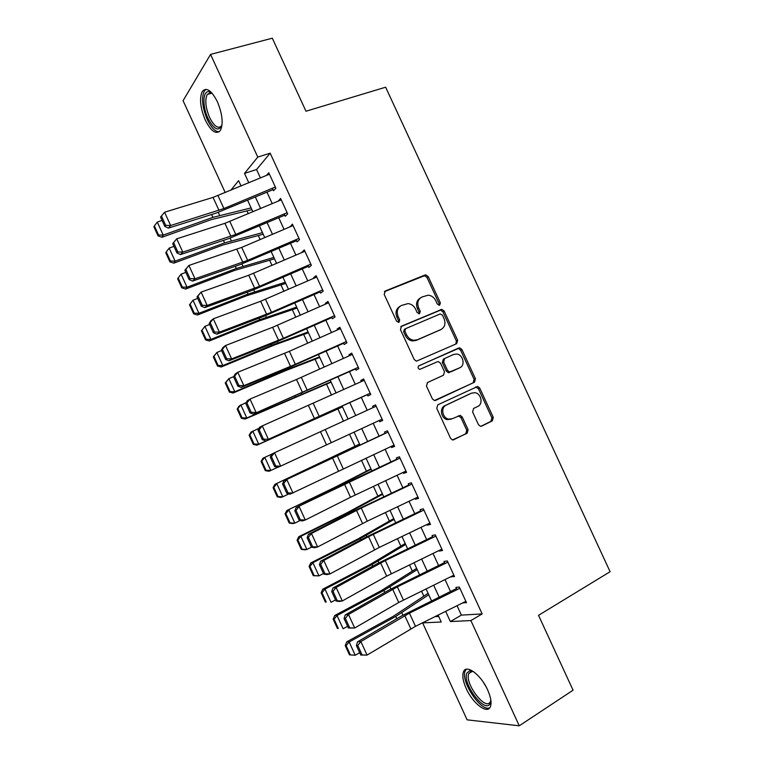 <?xml version="1.0" encoding="UTF-8"?>
<svg xmlns="http://www.w3.org/2000/svg" width="764" height="764" viewBox="0 0 764 764"><rect width="100%" height="100%" fill="white"/><g stroke="black" fill="none" stroke-linecap="round" stroke-linejoin="round"><path stroke-width="1.15" d="M439.663 305.228L440.36 302.859L428.232 276.625L425.806 274.887L424.937 275.03L385.295 290.988L384.206 294.417L396.583 321.243L398.961 322.351L399.706 319.925L398.111 316.458C396.287 311.387 397.423 307.711 401.52 305.447L408.052 303.585C411.395 303.996 413.907 305.858 415.587 309.162L417.173 312.591L419.522 313.698L420.238 311.311L418.653 307.873C416.848 302.859 417.946 299.23 421.957 297.005L428.241 295.181C431.574 295.553 434.095 297.406 435.786 300.72L437.352 304.12L439.663 305.228M439.08 305.333L439.09 303.623L426.99 277.447L424.564 275.699L384.397 291.667M398.455 322.465L398.502 320.66L396.908 317.203L398.111 316.458M418.978 313.813L418.997 312.056L417.421 308.627L418.653 307.873M466.221 688.565C462.946 681.154 462.039 675.519 463.528 671.68C466.327 663.964 480.938 674.717 487.633 689.911C490.908 697.331 491.825 702.947 490.364 706.757C487.365 714.693 472.668 703.329 466.221 688.565M205.296 120.12C200.244 107.858 199.242 98.289 202.307 91.422C206.461 86.905 211.485 90.343 217.387 101.736C222.439 114.113 223.451 123.663 220.414 130.396C216.164 134.942 211.131 131.513 205.296 120.12M478.445 424.631L480.355 426.255L481.712 426.092L492.341 420.859L493.277 417.345L479.744 388.064L477.72 386.422L437.791 404.815L436.769 408.377L450.579 438.326L452.46 439.949L467.119 433.293L468.103 429.712L462.239 417.01L460.281 415.377L452.374 418.691L448.649 419.111C442.337 418.109 440.446 407.489 446.147 405.178L471.598 393.126L474.96 392.696C481.224 393.46 483.411 404.118 477.758 406.458L473.575 408.473L472.61 411.997L478.445 424.631M225.227 192.585L183.073 100.686L210.558 54.406L272.299 38.2L305.982 111.229L385.639 87.201L610.102 571.711L538.524 615.326L573.067 690.198L519.262 725.8L467.11 719.841L422.626 622.889L441.248 622.001L438.087 615.106M210.558 54.406L257.774 157.097L244.509 173.409L248.806 182.777M457.044 605.699L461.37 615.115L482.151 613.912L270.169 153.182L257.774 157.097M482.151 613.912L470.882 620.569L519.262 725.8M456.662 343.676L457.646 340.257L444.161 311.082L441.859 309.363L401.52 326.171L400.451 329.647L414.222 359.491L416.37 361.191L456.662 343.676M461.933 349.54L475.447 378.772L474.482 382.239L434.401 400.537L432.376 398.875L426.474 386.078L427.515 382.535L443.473 375.239L444.486 371.734L440.608 363.339L438.469 361.649L437.275 361.811L419.732 369.404C417.832 368.401 417.583 367.178 418.978 365.755L459.775 347.859L461.933 349.54L460.616 350.198L474.1 379.364L475.447 378.772M272.395 188.25L273.541 190.733L275.871 188.173L268.785 172.769L266.502 175.405M284.208 213.939L285.287 216.288L287.684 213.863L280.598 198.439L278.306 201.085M296.04 239.657L297.053 241.873L299.517 239.59L292.411 224.148L290.119 226.793M307.873 265.404L308.828 267.476L311.359 265.337L304.253 249.885L301.952 252.521M319.724 291.179L320.613 293.118L323.21 291.122L316.095 275.651L313.546 277.733L313.803 278.287M331.595 316.984L332.416 318.779L335.081 316.926L327.957 301.436L325.34 303.375L325.655 304.082M343.466 342.816L344.23 344.478L346.961 342.769L339.837 327.259L337.144 329.055L337.526 329.895M355.365 368.678L356.062 370.196L358.86 368.63L351.717 353.111L348.967 354.763L349.415 355.747M367.264 394.568L367.904 395.953L370.769 394.53L363.626 378.982L360.799 380.501L361.315 381.618M379.183 420.496L379.756 421.738L382.688 420.448L375.535 404.891L372.641 406.257L373.224 407.527M391.12 446.443L391.626 447.542L394.625 446.405L387.463 430.829L384.502 432.052L385.151 433.465M403.058 472.419L403.507 473.384L406.572 472.391L399.4 456.796L396.373 457.875L397.089 459.422M415.024 498.424L415.396 499.245L418.538 498.395L411.357 482.791L408.262 483.727L409.036 485.417M426.99 524.467L427.305 525.145L430.514 524.438L423.323 508.814L420.162 509.598L421.002 511.441M438.975 550.529L439.224 551.064L442.499 550.51L435.308 534.867L432.071 535.507L432.978 537.493M450.98 576.619L454.504 576.61L447.303 560.948L443.999 561.444L444.973 563.574M270.169 153.182L256.561 169.532L260.428 177.936M266.98 192.194L272.242 203.644M278.726 217.75L284.065 229.372M290.482 243.334L295.907 255.128M302.257 268.938L307.758 280.913M314.042 294.579L319.619 306.736M325.836 320.25L331.5 332.579M337.65 345.949L343.399 358.45M349.473 371.667L355.298 384.349M361.305 397.423L367.217 410.287M373.185 423.266L379.087 436.11M385.123 449.232L390.958 461.933M397.079 475.237L402.848 487.785M409.046 501.27L414.737 513.666M421.021 527.332L426.646 539.575M433.016 553.432L438.574 565.522M445.02 579.551L450.512 591.489M462.984 602.748L466.517 602.739L459.307 587.058L455.936 587.411L456.977 589.684M246.953 210.835L248.281 213.719M258.28 235.503L260.132 239.552M269.616 260.199L272.003 265.414M280.961 284.924L283.893 291.304M292.326 309.668L295.783 317.213M303.69 334.441L307.691 343.16M315.074 359.242L319.619 369.136M326.476 384.072L331.557 395.141M337.879 408.921L343.504 421.174M349.482 434.2L355.021 446.252M361.458 460.281L366.453 471.178M373.443 486.382L377.913 496.123M385.438 512.52L389.373 521.096M397.442 538.687L400.852 546.098M409.466 564.882L412.34 571.119M421.508 591.107L423.839 596.178M434.993 616.644L438.689 616.433M424.001 622.097L422.626 622.889M241.061 185.996L238.607 180.657L230.795 190.274M431.536 600.857L426.045 588.872M419.579 574.805L414.012 562.676M407.632 548.781L401.988 536.5M395.695 522.786L389.984 510.352M383.776 496.82L377.999 484.233M371.867 470.882L366.013 458.152M359.968 444.982L354.057 432.09M348.078 419.073L342.157 406.171M336.131 393.059L330.287 380.338M324.203 367.073L318.445 354.534M312.285 341.126L306.603 328.759M300.376 315.198L294.78 303.002M288.486 289.298L282.976 277.284M276.616 263.427L271.182 251.595M264.745 237.594L259.397 225.934M252.894 211.781L247.622 200.302M445.67 611.343L450.359 621.562L470.882 620.569M255.367 197.055L260.639 208.524M267.133 222.658L272.481 234.3M278.898 248.29L284.332 260.113M290.692 273.951L296.203 285.946M302.487 299.631L308.083 311.808M314.3 325.349L319.973 337.707M326.123 351.096L331.882 363.626M337.965 376.872L343.8 389.573M349.817 402.676L355.738 415.559M361.706 428.556L367.618 441.43M373.663 454.58L379.507 467.301M385.629 480.642L391.407 493.21M397.614 506.723L403.316 519.138M409.609 532.833L415.244 545.095M421.613 558.971L427.181 571.09M433.637 585.148L439.128 597.104M256.561 169.532L244.509 173.409M461.37 615.115L450.359 621.562M278.239 200.951L280.245 200.273M289.995 226.516L293.013 225.447M301.761 252.11L304.769 251.003M313.546 277.733L316.535 276.587M325.34 303.375L328.31 302.2M337.144 329.055L340.104 327.842M348.967 354.763L351.908 353.512M360.799 380.501L363.721 379.202M379.756 421.738L382.659 420.381M372.641 406.257L375.554 404.93M391.626 447.542L394.51 446.157M403.507 473.384L406.372 471.951M415.396 499.245L418.252 497.784M427.305 525.145L430.142 523.636M439.224 551.064L442.05 549.526M451.161 577.021L453.969 575.445M463.108 603.006L465.897 601.383M420.401 297.922C416.647 300.233 415.654 303.805 417.421 308.627M399.916 306.383C396.134 308.761 395.131 312.371 396.908 317.203M455.831 344.048L456.337 340.935L442.881 311.817L440.58 310.108L400.785 326.686M442.413 315.074L440.112 313.985L405.598 328.663L404.853 331.099L406.543 334.756C408.138 337.908 410.516 339.751 413.687 340.267L417.354 339.76L440.876 329.561C444.82 327.278 445.889 323.64 444.075 318.664L442.413 315.074M405.273 328.854L404.376 329.379L403.64 331.805L404.853 331.099M440.637 329.695L416.113 340.448L412.455 340.954C409.284 340.438 406.906 338.605 405.321 335.453L403.64 331.805M435.346 400.517L473.136 382.821L474.1 379.364M427.305 382.64L443.473 375.239M418.605 365.994L458.667 348.012M459.766 367.78C465.61 365.488 463.127 354.563 456.662 354.047L453.615 354.477L444.638 358.507L443.636 361.974L447.503 370.359L449.604 372.03L459.766 367.78L450.817 371.877M444.505 358.574L443.349 359.147L442.346 362.613L443.636 361.974M449.509 372.488L448.296 372.651L446.205 370.97L442.346 362.613M460.616 350.198L458.467 348.518L457.359 348.671M470.71 393.498L471.598 393.126M451.056 419.207L447.332 419.627C441.038 418.624 439.147 408.024 444.839 405.722L470.252 393.689M453.109 440.007L465.763 433.771L466.747 430.199L460.893 417.526L458.238 415.864M480.919 426.302L490.946 421.356L491.892 417.851L478.388 388.637L475.59 387.004M154.385 225.915L153.898 226.803L158.052 235.885L158.54 235.016L154.385 225.915L157.279 222.085L162.073 220.404M157.279 222.085L163.219 235.092L212.889 217.358L251.117 207.894M158.54 235.016L163.219 235.092L161.958 237.26L158.052 235.885M251.919 209.661L211.37 219.593L161.958 237.26M275.336 187.018L223.909 208.543L170.649 225.514L168.376 228.111L216.508 212.955L273.044 189.653M160.564 217.1L164.566 212.22L170.649 225.514L165.712 225.351L161.462 216.04L160.564 217.1L164.814 226.392L165.712 225.351M269.434 174.192L213.041 197.398L164.566 212.22L161.462 216.04M164.814 226.392L168.376 228.111M222.009 125.181C218.666 131.866 213.996 129.593 208.009 118.363C202.24 106.377 202.689 90.381 209.002 91.747L212.306 93.447M212.325 93.466L210.539 92.807L207.235 94.469C204.762 99.96 205.545 107.619 209.584 117.436C214.264 126.557 218.313 129.288 221.732 125.649L222.009 125.153M206.07 89.321L204.322 91.002C201.266 97.83 202.24 107.332 207.254 119.509C211.15 127.598 215.114 131.704 219.115 131.838M490.851 700.13L490.116 703.568C485.13 714.359 461.513 682.691 467.024 672.941L469.679 670.84L473.527 671.632M473.499 671.613L471.417 671.451L468.934 673.428C463.872 682.519 485.732 711.733 490.326 701.724L490.851 700.168M466.355 669.264L465.343 670.725C459.88 680.237 480.747 712.239 489.743 707.817M166.265 251.929L165.759 252.76L169.914 261.851L170.429 261.04L166.265 251.929L169.169 248.109L173.953 246.371M169.169 248.109L175.118 261.135L224.587 242.904L262.482 232.657M170.429 261.04L175.118 261.135L173.791 263.15L169.914 261.851M263.198 234.223L223.012 244.986L173.791 263.15M178.165 277.972L177.63 278.736L181.784 287.837L182.338 287.092L178.165 277.972L181.068 274.161L185.833 272.376M181.068 274.161L187.027 287.197L236.305 268.47L273.865 257.449M182.338 287.092L187.027 287.197L185.633 289.069L181.784 287.837M274.496 258.815L234.653 270.408L185.633 289.069M189.51 304.75L193.674 313.861L194.247 313.173L190.083 304.043L189.51 304.75L192.986 300.242L197.733 298.409M190.083 304.043L192.986 300.242L198.955 313.288L248.033 294.073L285.258 282.269M194.247 313.173L198.955 313.288L197.484 315.007L193.674 313.861M285.793 283.425L246.314 295.869L197.484 315.007M201.41 330.793L205.573 339.913L206.184 339.283L202.002 330.143L201.41 330.793L204.924 326.352L209.651 324.471M202.002 330.143L204.924 326.352L210.893 339.417L259.779 319.696L296.671 307.109M206.184 339.283L210.893 339.417L209.355 340.983L205.573 339.913M297.11 308.064L257.993 321.348L209.355 340.983M287.149 212.698L235.78 234.433L182.816 252.13L180.485 254.574L228.331 238.76L284.781 215.181M172.702 243.649L176.732 238.817L182.816 252.13L177.878 251.967L173.619 242.646L172.702 243.649L176.952 252.951L177.878 251.967M281.238 199.853L224.931 223.317L176.732 238.817L173.619 242.646M176.952 252.951L180.485 254.574M298.972 238.397L247.67 260.352L195.001 278.784L192.595 281.076L240.173 264.583L296.537 240.736M184.85 270.227L188.909 265.452L195.001 278.784L190.064 278.612L185.795 269.281L184.85 270.227L189.109 279.538L190.064 278.612M293.061 225.542L241.72 247.393L188.909 265.452L185.795 269.281M189.109 279.538L192.595 281.076M310.805 264.134L259.569 286.309L207.206 305.457L204.723 307.615L252.024 290.444L308.303 266.321M197.017 296.843L201.104 292.115L207.206 305.457L202.259 305.294L197.991 295.954L197.017 296.843L201.276 306.163L202.259 305.294M304.884 251.261L248.73 275.25L201.104 292.115L197.991 295.954M201.276 306.163L204.723 307.615M322.656 289.9L271.478 312.285L219.411 332.168L216.871 334.174L263.886 316.325L320.078 291.943M209.193 323.478L210.797 320.89L213.309 318.808L219.411 332.168L214.474 332.006L210.195 322.656L209.193 323.478L213.462 332.808L214.474 332.006M316.726 277.017L260.658 301.255L213.309 318.808L210.195 322.656M213.462 332.808L216.871 334.174M213.318 356.864L217.492 365.994L218.122 365.421L213.939 356.272L213.318 356.864L216.861 352.49L221.57 350.561M213.939 356.272L216.861 352.49L222.84 365.574L271.535 345.347L308.093 331.987M218.122 365.421L222.84 365.574L221.235 366.987L217.492 365.994M308.436 332.732L274.009 345.156L221.235 366.987M334.517 315.694L283.406 338.29L231.645 358.908L229.028 360.77L275.766 342.243L331.863 317.585M221.388 350.151L222.945 347.467L225.523 345.529L231.645 358.908L226.688 358.746L222.41 349.377L221.388 350.151L225.657 359.491L226.688 358.746M328.577 302.792L272.595 327.298L225.523 345.529L222.41 349.377M225.657 359.491L229.028 360.77M225.246 382.955L229.42 392.104L230.079 391.588L225.896 382.43L225.246 382.955L228.828 378.657L233.727 376.595M225.896 382.43L228.828 378.657L234.806 391.751L283.301 371.027L319.524 356.883M230.079 391.588L234.806 391.751L233.135 393.021L229.42 392.104M319.772 357.428L285.679 370.626L233.135 393.021M346.388 341.518L295.343 364.332L243.878 385.677L241.195 387.386L287.656 368.181L343.666 343.256M233.593 376.853L235.111 374.073L237.757 372.288L243.878 385.677L238.931 385.514L234.643 376.146L233.593 376.853L237.862 386.202L238.931 385.514M340.448 328.596L289.375 351.306L237.757 372.288L234.643 376.146M237.862 386.202L241.195 387.386M237.184 409.084L241.357 418.242L242.054 417.793L237.862 408.616L237.184 409.084L239.084 406.047L246.4 402.427M237.862 408.616L240.794 404.853L246.791 417.965L330.965 381.809M242.054 417.793L246.791 417.965L245.043 419.083L241.357 418.242M331.118 382.143L245.043 419.083M358.278 367.36L253.381 414.04L355.489 368.955M245.807 403.583L247.288 400.708L250.009 399.075L256.131 412.474L251.184 412.321L246.896 402.934L245.807 403.583L250.086 412.942L251.184 412.321M352.328 354.439L296.508 379.46L250.009 399.075L246.896 402.934M250.086 412.942L253.381 414.04M249.131 435.241L253.314 444.409L254.03 444.018L249.838 434.84L249.131 435.241L251.003 432.118L259.034 428.298M249.838 434.84L252.779 431.087L258.776 444.209L342.425 406.754M254.03 444.018L258.776 444.209L256.962 445.173L253.314 444.409M342.482 406.897L256.962 445.173M370.177 393.24L268.403 439.31L367.312 394.682M258.041 430.342L259.483 427.382L262.272 425.892L268.403 439.31L263.446 439.147L259.158 429.76L258.041 430.342L262.329 439.72L263.446 439.147M364.227 380.3L262.272 425.892L259.158 429.76M262.329 439.72L265.576 440.732M261.097 461.427L265.28 470.605L266.034 470.28L261.832 461.084L261.097 461.427L262.931 458.228L271.631 454.208M261.832 461.084L264.783 457.34L270.79 470.481L277.513 467.358M266.034 470.28L270.79 470.481L268.899 471.292L265.28 470.605M382.096 419.149L277.79 467.444L274.582 466.527L275.728 466.011L271.43 456.605L270.294 457.139L274.582 466.527M270.294 457.139L271.688 454.083L274.543 452.737L280.684 466.174L275.728 466.011M376.136 406.19L274.543 452.737L271.43 456.605M359.548 444.065L274.868 484.357L359.624 444.237M273.837 487.365L273.073 487.652L277.265 496.829L278.039 496.571L273.837 487.365L276.797 483.631L282.804 496.781L288.878 493.888M278.039 496.571L282.804 496.781L280.846 497.44L277.265 496.829M273.073 487.652L274.868 484.357M394.023 445.087L290.024 494.193L286.844 493.363L288.028 492.914L283.721 483.497L282.546 483.965L286.844 493.363M388.055 432.118L283.902 480.814L385.085 433.322M283.721 483.497L286.834 479.62L292.984 493.066L288.028 492.914M283.902 480.814L282.546 483.965M370.941 468.876L334.193 487.652L286.825 510.524L336.418 486.954L371.113 469.258M285.86 513.675L285.058 513.895L289.26 523.092L290.062 522.891L285.86 513.675L288.821 509.951L294.837 523.12L300.223 520.485M290.062 522.891L294.837 523.12L292.803 523.617L289.26 523.092M285.058 513.895L286.825 510.524M405.961 471.054L350.514 497.259L305.294 519.997L302.257 520.962L299.125 520.227L300.328 519.835L296.021 510.409L294.828 510.82L299.125 520.227M399.992 458.066L296.136 507.573L341.327 485.283L396.946 459.126M296.021 510.409L299.135 506.522L305.294 519.997L300.328 519.835M296.136 507.573L294.828 510.82M382.344 493.716L345.958 513.341L298.791 536.72L300.863 536.299L348.26 512.797L382.611 494.298M297.893 540.014L297.062 540.167L301.274 549.373L302.105 549.24L297.893 540.014L300.863 536.299L306.889 549.478L311.531 547.148M302.105 549.24L306.889 549.478L304.779 549.822L301.274 549.373M297.062 540.167L298.791 536.72M417.918 497.049L367.264 521.172L317.623 546.948L314.52 547.769L311.425 547.119L312.657 546.795L308.341 537.359L307.118 537.703L311.425 547.119M411.939 484.042L361.257 508.06L311.454 533.473L308.389 534.361L353.293 511.393L408.826 484.949M308.341 537.359L311.454 533.473L317.623 546.948L312.657 546.795M308.389 534.361L307.118 537.703M429.884 523.073L379.297 547.416L329.962 573.936L326.782 574.614L323.726 574.05L324.996 573.783L320.67 564.329L319.419 564.625L323.726 574.05M423.896 510.056L368.573 536.662L323.793 560.442L320.651 561.187L365.268 537.522L420.716 510.81M320.67 564.329L323.793 560.442L329.962 573.936L324.996 573.783M320.651 561.187L319.419 564.625M441.869 549.125L386.67 576.132L342.31 600.962L339.073 601.478L336.055 601.01L337.344 600.8L333.018 591.346L331.738 591.575L336.055 601.01M435.872 536.089L385.323 560.556L336.131 587.44L332.923 588.041L377.263 563.679L432.615 536.691M333.018 591.346L336.131 587.44L342.31 600.962L337.344 600.8M332.923 588.041L331.738 591.575M393.766 518.575L357.743 539.059L310.776 562.944L312.915 562.667L360.111 538.658L394.128 519.377M309.936 566.382L309.086 566.477L313.297 575.693L314.157 575.617L309.936 566.382L312.915 562.667L318.941 575.875L323.487 573.525M314.157 575.617L318.941 575.875L313.297 575.693M309.086 566.477L310.776 562.944M405.197 543.471L369.547 564.816L322.771 589.197L324.977 589.082L371.982 564.558L405.655 544.474M321.997 592.778L321.119 592.816L325.33 602.032L326.218 602.022L321.997 592.778L324.977 589.082L331.022 602.29L335.549 599.902M326.218 602.022L325.33 602.032M321.119 592.816L322.771 589.197M416.638 568.387L381.351 590.591L334.775 615.478L337.058 615.517L383.862 590.486L417.192 569.6M334.069 619.203L333.161 619.174L337.382 628.409L338.299 628.457L334.069 619.203L337.058 615.517L343.103 628.743L347.61 626.308M338.299 628.457L337.382 628.409M333.161 619.174L334.775 615.478M453.854 575.206L398.741 602.481L354.687 628.008L348.394 628.008L349.711 627.855L345.385 618.382L344.067 618.553L348.394 628.008M447.857 562.161L397.375 586.838L348.499 614.476L345.213 614.924L389.268 589.875L444.533 562.61M345.385 618.382L348.499 614.476L354.687 628.008L349.711 627.855M345.213 614.924L344.067 618.553M428.088 593.332L393.173 616.395L346.799 641.789L349.158 641.98L395.752 616.443L428.738 594.755M346.159 645.656L345.223 645.57L349.444 654.815L350.389 654.929L346.159 645.656L349.158 641.98L355.212 655.226L359.701 652.733M355.212 655.226L350.389 654.929M345.223 645.57L346.799 641.789M465.868 601.316L415.482 626.327L367.064 655.092L360.742 655.025L362.088 654.939L357.753 645.456L356.416 645.561L360.742 655.025M459.861 588.261L409.447 613.158L360.875 641.55L357.523 641.846L401.281 616.099L456.461 588.547M357.753 645.456L360.875 641.55L367.064 655.092L362.088 654.939M357.523 641.846L356.416 645.561M439.09 303.623L440.36 302.859M398.502 320.66L399.706 319.925M418.997 312.056L420.238 311.311M384.559 291.485L385.295 290.988M423.695 275.852L424.937 275.03M426.99 277.447L428.232 276.625M401.033 326.467L401.52 326.171M439.596 310.26L440.876 309.516M442.881 311.817L444.161 311.082M456.337 340.935L457.646 340.257M405.321 335.453L406.543 334.756M416.113 340.448L417.354 339.76M439.596 330.268L440.876 329.561M473.136 382.821L474.482 382.239M446.205 370.97L447.503 370.359M444.839 405.722L446.147 405.178M460.893 417.526L462.239 417.01M466.747 430.199L468.103 429.712M465.763 433.771L467.119 433.293M478.388 388.637L479.744 388.064M491.892 417.851L493.277 417.345M490.946 421.356L492.341 420.859M211.58 214.512L212.889 217.358M218.265 212.382L219.621 215.324M223.909 208.543L217.979 195.603M218.982 210.348L213.041 197.398M485.99 686.635L483.154 681.975M223.432 240.383L224.587 242.904M230.088 238.158L231.282 240.765M235.302 266.273L236.305 268.47M241.911 263.962L242.952 266.235M247.183 292.201L248.033 294.073M253.753 289.795L254.641 291.724M259.072 318.158L259.779 319.696M265.614 315.656L266.34 317.251M235.78 234.433L229.84 221.484M230.871 236.286L224.931 223.317M247.67 260.352L241.72 247.393M242.78 262.253L236.821 249.265M259.569 286.309L253.619 273.321M254.689 288.248L248.73 275.25M271.478 312.285L265.519 299.287M266.626 314.271L260.658 301.255M270.981 344.134L271.535 345.347M277.475 341.546L278.048 342.797M283.406 338.29L277.437 325.283M278.564 340.324L272.595 327.298M282.9 370.148L283.301 371.027M289.365 367.474L289.776 368.382M295.343 364.332L289.375 351.306M290.521 366.405L284.542 353.36M294.828 396.191L295.085 396.745M301.255 393.422L301.513 393.985M307.3 390.394L301.322 377.359M302.496 392.524L296.508 379.46M319.266 416.495L313.278 403.44M314.481 418.662L308.484 405.588M331.242 442.623L325.254 429.549M326.476 444.829L320.479 431.746M343.237 468.781L337.239 455.697M338.49 471.035L332.483 457.932M336.418 486.954L336.704 487.566M342.702 483.841L342.988 484.471M355.25 494.957L349.243 481.864M350.514 497.259L344.497 484.147M348.26 512.797L348.699 513.742M354.496 509.569L354.945 510.553M367.264 521.172L361.257 508.06M362.547 523.521L356.53 510.39M379.297 547.416L373.281 534.294M374.599 549.813L368.573 536.662M391.349 573.697L385.323 560.556M386.67 576.132L380.634 562.963M360.111 538.658L360.703 539.947M366.309 535.335L366.921 536.662M371.982 564.558L372.727 566.181M378.132 561.129L378.896 562.801M383.862 590.486L384.76 592.434M389.965 586.953L390.891 588.968M403.411 599.998L397.375 586.838M398.741 602.481L392.706 589.302M395.752 616.443L396.803 618.735M401.816 612.795L402.905 615.163M415.482 626.327L409.447 613.158M410.841 628.858L404.786 615.66M424.564 275.699L425.806 274.887M440.58 310.108L441.859 309.363M412.455 340.954L413.687 340.267M448.296 372.651L449.604 372.03M458.467 348.518L459.775 347.859M447.332 419.627L448.649 419.111M458.944 415.893L460.281 415.377M476.364 386.995L477.72 386.422M210.539 92.807L209.002 91.747M211.79 93.189L207.235 94.469M471.417 671.451L469.679 670.84M472.209 671.403L468.934 673.428"/></g></svg>
